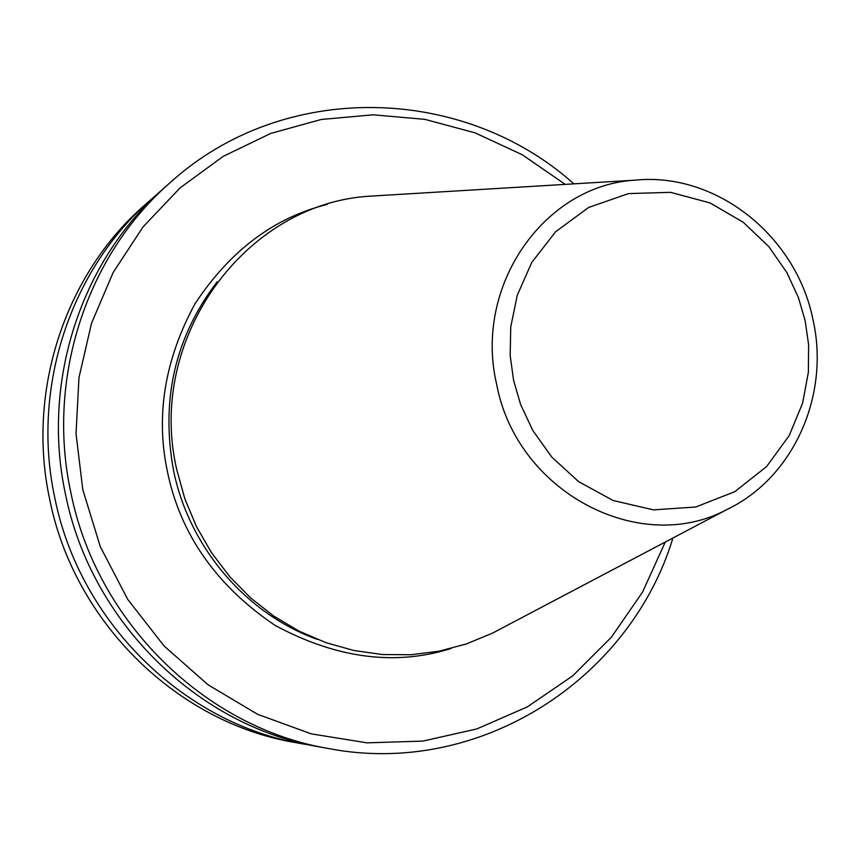 <?xml version="1.0" encoding="UTF-8"?>
<svg xmlns="http://www.w3.org/2000/svg" width="860" height="860" viewBox="0 0 860 860"><rect width="100%" height="100%" fill="white"/><g stroke="black" fill="none" stroke-linecap="round" stroke-linejoin="round"><path stroke-width="1.29" d="M451.36 648.408C395.353 666.134 336.604 658.47 275.135 625.424C216.419 585.703 180.557 534.608 167.539 472.151C155.466 416.025 164.593 359.942 194.919 303.913C229.953 250.776 274.028 217.612 327.165 204.433M565.235 184.373L522.299 154.778L475.096 132.859L424.904 119.368L373.111 114.81L321.199 119.486L270.696 133.429L223.17 156.391L180.149 187.824L143.04 226.911L113.144 272.512L91.525 323.263L78.98 377.551L76.024 433.633L82.796 489.662L100.276 546.627L127.71 599.366L164.056 645.935L207.916 684.689L257.613 714.305L311.298 733.87L367.037 742.846L422.84 741.105L476.848 728.925L527.277 706.909L572.567 675.971L611.353 637.249L642.549 592.11L665.285 542.026M573.889 183.846C463.755 85.118 284.144 79.55 170.452 182.363C86.946 254.829 46.032 378.077 70.799 492.35C96.621 622.145 205.497 728.044 328.853 748.598C479.385 777.494 630.036 679.54 672.95 537.994M170.452 182.363L163.948 188.114C81.442 259.709 41.033 381.367 65.468 494.145C90.945 622.242 198.424 726.743 320.307 747.061L328.853 748.598M157.466 194.005L150.898 199.627C70.412 269.502 31.003 387.978 54.782 497.746C79.571 622.414 184.255 724.141 303.182 743.975L311.718 745.383M150.898 199.627L144.706 205.099C65.177 274.147 26.252 391.117 49.719 499.445C74.175 622.5 177.536 722.916 295.044 742.513L303.182 743.975M381.464 195.478L370.23 196.155C245.595 203.046 145.985 338.173 176.741 469.581L184.814 498.725L196.488 526.6L211.528 552.711L229.674 576.619L250.604 597.893L273.921 616.19L299.215 631.197L326.037 642.699L353.922 650.504L382.377 654.535L410.929 654.75L439.094 651.181L466.421 643.925L492.479 633.143L502.433 627.897M805.196 320.898L808.615 344.774L808.357 372.412L802.573 403.222L789.222 435.568L766.712 466.432L734.881 491.651L695.74 507.002L653.492 509.883L613.105 500.498L578.543 481.589L551.765 457.058L532.813 430.494L520.59 404.458L513.603 380.399L510.173 355.621L510.743 327.015L517.247 295.324L531.749 262.461L555.635 231.727L588.734 207.421L628.531 193.586L670.596 192.339L710.048 202.928L743.309 222.31L768.829 246.637L786.836 272.534L798.467 297.71L805.196 320.898M635.056 180.159C716.358 171.828 796.382 236.22 812.958 319.522C830.158 394.665 794.006 477.386 727.162 509.41C639.765 556.581 516.677 492.113 496.628 384.205C473.484 286.165 544.058 185.341 635.056 180.159L370.23 196.155M217.193 281.747C175.031 337.002 160.508 400.007 173.612 470.796C189.286 547.669 246.239 613.879 317.243 639.378M727.162 509.41L492.479 633.143"/></g></svg>
